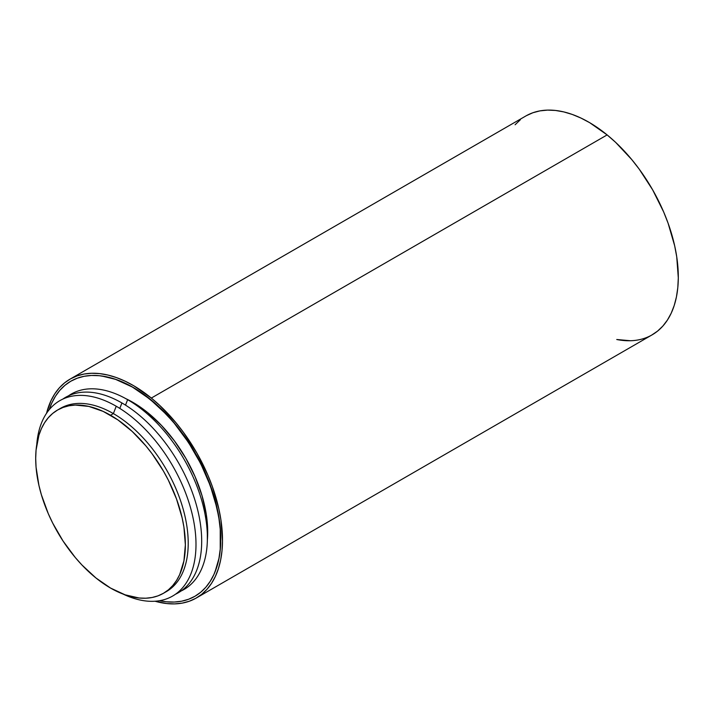 <?xml version="1.0" encoding="UTF-8"?>
<svg xmlns="http://www.w3.org/2000/svg" width="714" height="714" viewBox="0 0 714 714"><rect width="100%" height="100%" fill="white"/><g stroke="black" fill="none" stroke-linecap="round" stroke-linejoin="round"><path stroke-width="1.07" d="M110.527 415.236A105.824 61.101 60 0 1 179.669 508.493A105.824 61.101 60 0 1 163.444 593.298A105.824 61.101 60 0 1 110.527 588.05L95.935 577.965L81.896 564.944L75.256 557.482L63.055 541.034L52.684 523.067L48.311 513.732L41.394 494.793L38.922 485.386L36.057 467.117L35.7 458.442L36.057 450.177L38.922 435.219L41.394 428.668L44.536 422.813L48.311 417.717L52.684 413.433L57.62 409.997L63.055 407.444L68.955 405.793L75.256 405.07L88.813 406.418L103.2 411.416L117.864 419.886L132.251 431.497L145.808 445.804L152.109 453.801L163.444 471.097L168.379 480.227L176.528 499.015L182.141 517.909L183.926 527.164L185.363 544.844L183.926 560.874L179.669 574.627L176.528 580.482L172.752 585.569L168.379 589.862L163.444 593.289L157.999 595.851L152.109 597.493L145.808 598.216L139.168 598.011L125.128 594.824L110.527 588.05A105.824 61.101 60 0 1 41.394 494.793A105.824 61.101 60 0 1 57.62 409.997A105.824 61.101 60 0 1 110.527 415.236A105.824 61.101 60 0 1 185.363 544.844A105.824 61.101 60 0 1 110.527 588.05A105.824 61.101 60 0 1 35.7 458.442A105.824 61.101 60 0 1 110.527 415.236L113.383 413.593A105.824 61.101 -120 0 1 182.516 506.851A105.824 61.101 -120 0 1 166.291 591.647L163.444 593.298M123.058 594.066A112.803 65.126 -120 0 0 195.922 540.418A112.803 65.126 -120 0 0 116.23 406.248A112.803 65.126 60 0 0 36.753 444.581A112.803 65.126 60 0 1 116.23 406.248A112.803 65.126 -120 0 1 195.922 540.418A112.803 65.126 -120 0 1 123.058 594.066A112.803 65.126 -120 0 0 195.922 540.418A112.803 65.126 -120 0 0 116.23 406.248L113.383 413.593A105.824 61.101 -120 0 1 182.891 508.145A105.824 61.101 -120 0 1 164.854 592.441A105.824 61.101 -120 0 0 182.891 508.145A105.824 61.101 -120 0 0 113.383 413.593L116.23 406.248L113.383 413.593A105.824 61.101 60 0 0 59.066 409.202A105.824 61.101 60 0 1 60.467 408.354A105.824 61.101 60 0 1 113.383 413.593A105.824 61.101 60 0 0 59.066 409.202M175.403 594.28A112.803 65.126 -120 0 0 196.368 504.959A112.803 65.126 -120 0 0 121.924 402.964A112.803 65.126 60 0 0 62.743 399.144A112.803 65.126 60 0 1 121.924 402.964A112.803 65.126 -120 0 1 196.368 504.959A112.803 65.126 -120 0 1 175.403 594.28A112.803 65.126 -120 0 0 196.368 504.959A112.803 65.126 -120 0 0 121.924 402.964L119.809 408.408M181.106 590.987A112.803 65.126 -120 0 0 202.062 501.665A112.803 65.126 -120 0 0 127.627 399.67A112.803 65.126 60 0 0 68.446 395.851A112.803 65.126 60 0 1 127.627 399.67A112.803 65.126 -120 0 1 202.062 501.665A112.803 65.126 -120 0 1 181.106 590.987A112.803 65.126 -120 0 0 202.062 501.665A112.803 65.126 -120 0 0 127.627 399.67L125.512 405.124M207.337 540.212L207.337 523.273L206.257 514.267L202 495.596L195.083 476.666L185.783 458.201L174.439 440.904L161.498 425.455L147.468 412.433L132.866 402.339A105.824 61.101 -120 0 1 207.372 539.829A105.824 61.101 -120 0 0 132.866 402.339L132.411 402.607L132.866 402.339L125.53 398.528M101.825 376.01L116.07 379.482L133.161 387.407A123.906 71.534 -120 0 1 214.95 572.092A123.906 71.534 -120 0 0 215.012 571.932A123.906 71.534 -120 0 0 133.161 387.407L132.866 387.381A124.147 71.677 60 0 1 214.869 572.271A124.147 71.677 60 0 1 159.481 600.715L166.46 601.795L174.252 602.045L181.633 601.197L188.558 599.26L194.94 596.27L200.723 592.236L205.855 587.211L210.291 581.232L213.968 574.368L216.869 566.675L218.966 558.232L220.233 549.128L220.233 529.252L218.966 518.685L216.869 507.824L210.291 485.663L200.723 463.618L188.558 442.546L174.252 423.241L166.46 414.495L149.994 399.215L132.866 387.381A124.147 71.677 60 0 1 219.609 523.282A124.147 71.677 60 0 1 159.481 600.715M651.605 335.143L657.549 331.126L662.824 326.093L667.394 320.095L671.214 313.187L674.239 305.422L676.435 296.899L677.8 287.68L678.3 277.862L676.729 256.817L674.668 245.786L668.108 223.25L663.663 211.96L652.667 189.87L639.217 169.147L631.738 159.552L615.62 142.345L607.132 134.91A126.342 72.944 -120 0 0 525.799 116.007L69.999 379.161A126.342 72.944 60 0 1 151.332 398.064L607.132 134.91L589.719 122.701L580.955 118.06L572.271 114.445L563.748 111.902L555.474 110.456L547.513 110.108L539.962 110.875L532.876 112.75L526.325 115.704M196.332 597.993A126.342 72.944 -120 0 0 218.761 508.466A126.342 72.944 -120 0 0 151.332 398.064L607.132 134.91A126.342 72.944 -120 0 1 674.56 245.313A126.342 72.944 -120 0 1 652.141 334.839L196.332 597.993A126.342 72.944 -120 0 1 155.054 601.233L166.657 603.544L174.618 603.892L182.177 603.125L189.255 601.25L195.806 598.296L201.75 594.28L207.024 589.246L211.594 583.249L215.414 576.341L218.43 568.576L220.635 560.053L221.992 550.833L222.5 541.016L220.929 519.971L218.868 508.939L212.308 486.404L207.863 475.113L196.868 453.024L183.418 432.3L175.939 422.706L159.811 405.498L151.332 398.064L133.92 385.855L125.155 381.214L116.471 377.599L107.948 375.055L99.674 373.609L91.713 373.261L84.154 374.029L77.076 375.903L70.525 378.857L64.581 382.874L59.307 387.907L54.737 393.905L50.917 400.813L46.553 413.29A126.342 72.944 60 0 1 69.999 379.161M133.161 387.407L115.739 379.437L107.386 377.037L99.273 375.707L91.481 375.457L84.091 376.305L77.174 378.241L70.793 381.231L65.001 385.265L59.869 390.29L55.442 396.27L51.756 403.133L49.212 409.711A124.147 71.677 60 0 1 101.54 375.966A124.147 71.677 60 0 1 132.866 387.381L133.161 387.407A123.906 71.534 60 0 0 101.736 375.992A123.906 71.534 60 0 1 101.906 376.019A123.906 71.534 60 0 1 133.161 387.407L141.756 392.852L158.597 406.444L174.466 423.197L181.838 432.559L195.118 452.81L206.016 474.426L214.111 496.596L219.1 518.453L220.358 529.003L220.358 548.834L219.1 557.929L214.985 572.003M520.39 119.72L515.106 124.754M46.553 413.29A126.342 72.944 60 0 1 151.332 398.064L607.132 134.91A126.342 72.944 -120 0 1 678.166 271.177A126.342 72.944 -120 0 1 616.744 339.507L630.417 340.739M132.866 402.339A105.824 61.101 -120 0 0 125.887 398.689A105.824 61.101 -120 0 1 132.866 402.339L132.411 402.607M155.054 601.233A126.342 72.944 -120 0 0 222.482 537.937A126.342 72.944 -120 0 0 151.332 398.064M49.212 409.711A124.147 71.677 60 0 1 132.866 387.381M68.446 395.851A112.803 65.126 60 0 1 127.627 399.67M62.743 399.144A112.803 65.126 60 0 1 121.924 402.964M36.753 444.581A112.803 65.126 60 0 1 116.23 406.248M57.62 409.997L60.467 408.354"/></g></svg>
